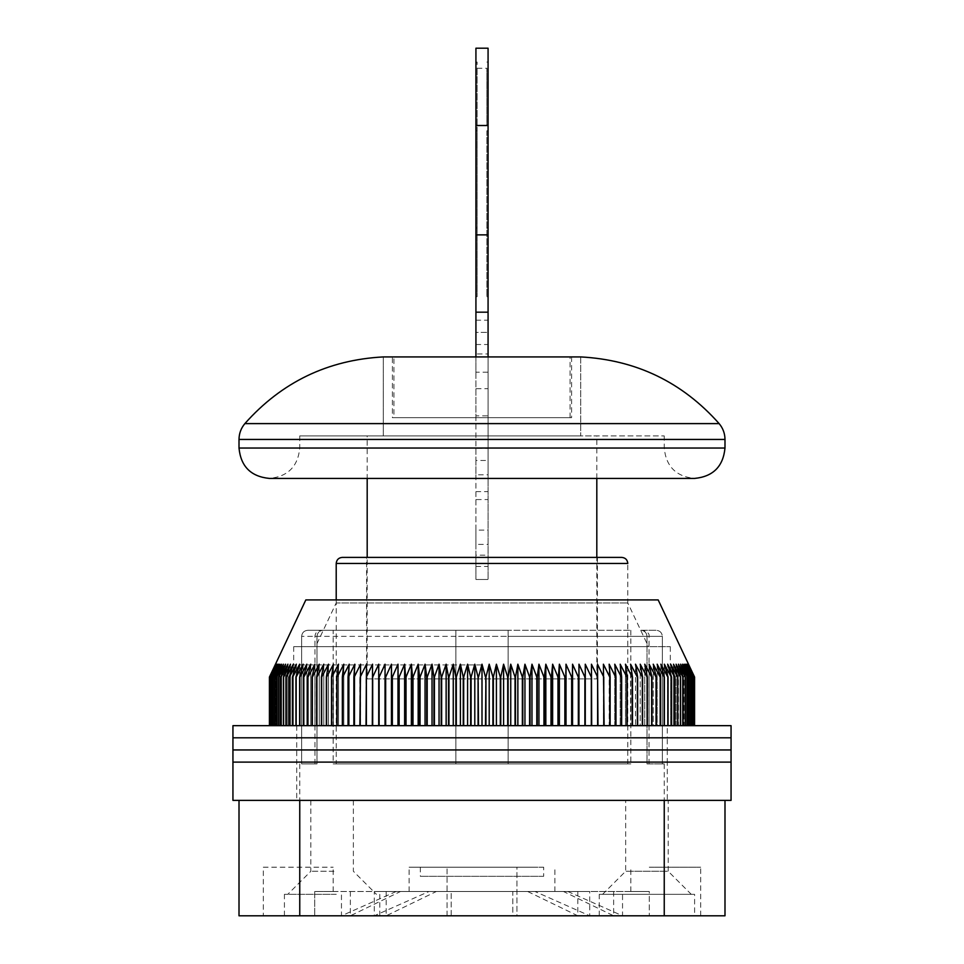 <?xml version="1.0" encoding="UTF-8"?>
<svg xmlns="http://www.w3.org/2000/svg" width="964" height="964" viewBox="0 0 964 964"><rect width="100%" height="100%" fill="white"/><g stroke="black" fill="none" stroke-linecap="round" stroke-linejoin="round"><path stroke-width="0.72" stroke-dasharray="4.82 3.62" d="M488.073 356.921L488.073 478.421L475.927 478.421L488.073 478.421L488.073 356.921L475.927 356.921L488.073 356.921L488.073 579.472L488.073 48.2L475.927 48.2L475.927 125.513L488.073 125.513M475.927 356.921L475.927 555.168L488.073 555.168M393.914 356.921L570.086 356.921L393.914 356.921L393.914 417.677L570.086 417.677L393.914 417.677M392.396 417.677L571.604 417.677L392.396 417.677L392.396 356.921L571.604 356.921L392.396 356.921M383.286 435.897L664.244 435.897L299.756 435.897L580.714 435.897L383.286 435.897L383.286 356.921L383.286 435.897M580.714 356.921L383.286 356.921L580.714 356.921L580.714 435.897L580.714 356.921M367.188 435.897L596.812 435.897L367.188 435.897L367.188 478.421M367.188 678.885L596.812 678.885L367.188 678.885L367.188 557.397M366.585 678.885L597.415 678.885L366.585 678.885L366.585 557.397L597.415 557.397L366.585 557.397M335.978 894.339L287.754 894.339L335.978 894.339M333.954 871.263L310.842 871.263L333.954 871.263M330.242 800.385L353.366 800.385L330.242 800.385M336.267 915.8L284.416 915.8L336.267 915.8M336.267 894.339L284.416 894.339L336.267 894.339M691.272 894.339L602.584 894.339L691.272 894.339L668.185 871.263L625.672 871.263L668.185 871.263L668.185 800.385L625.672 800.385L668.185 800.385M602.584 894.339L625.672 871.263L625.672 800.385M694.61 915.8L599.247 915.8L694.61 915.8L694.61 894.339L599.247 894.339L694.61 894.339M512.8 915.8L516.933 915.8L516.933 867.202L447.067 867.202L516.933 867.202L447.067 867.202L516.933 867.202L516.933 915.8L447.067 915.8L451.2 915.8L451.2 891.495L512.8 891.495L512.8 915.8L700.695 915.8L512.8 915.8L512.8 891.495L451.2 891.495L451.2 915.8L263.305 915.8L512.8 915.8M724.988 915.8L239.012 915.8M350.354 891.495L350.354 915.8L400.506 891.495L314.722 891.495L333.17 891.495L314.722 891.495L314.722 915.8L314.722 891.495L429.028 891.495L374.285 915.8L374.285 891.495L451.2 891.495L386.19 891.495L436.343 891.495L386.19 915.8L386.19 891.495M613.646 891.495L613.646 915.8L563.494 891.495L649.278 891.495L534.972 891.495L589.715 915.8L589.715 891.495L512.8 891.495L577.81 891.495L527.657 891.495L577.81 915.8L577.81 891.495M263.305 867.202L333.17 867.202L263.305 867.202L263.305 915.8M563.494 891.495L527.657 891.495M649.278 891.495L630.83 891.495L649.278 891.495L649.278 915.8L649.278 891.495M534.972 891.495L589.715 891.495M400.506 891.495L436.343 891.495M429.028 891.495L374.285 891.495M535.755 891.495L409.098 891.495L535.755 891.495M396.192 891.495L341.461 915.8L341.461 891.495M649.278 867.202L700.695 867.202L649.278 867.202M543.66 876.312L420.34 876.312L543.66 876.312L543.66 867.202L420.34 867.202L543.66 867.202M535.755 867.202L409.098 867.202L535.755 867.202M567.808 891.495L622.539 915.8L622.539 891.495M508.124 636.361L508.124 763.934L455.876 763.934L508.124 763.934L508.124 636.361L508.124 763.934L455.876 763.934L508.124 763.934L508.124 630.287L455.876 630.287L455.876 763.934L455.876 630.287L508.124 630.287L508.124 636.361L455.876 636.361L455.876 763.934L455.876 630.287L455.876 636.361L662.364 636.361L662.364 763.934L664.244 763.934L662.364 763.934L662.364 636.361C661.979 632.661 659.93 630.637 656.219 630.287L640.843 630.287C644.567 630.637 646.615 632.661 647.001 636.361C646.615 632.661 644.567 630.637 640.843 630.287L656.219 630.287C659.93 630.637 661.979 632.661 662.364 636.361L508.124 636.361M647.001 636.361L647.001 763.934L662.364 763.934L647.001 763.934L647.001 636.361L649.049 636.361L647.001 636.361M316.999 636.361C317.385 632.661 319.433 630.637 323.157 630.287C319.433 630.637 317.385 632.661 316.999 636.361L316.999 763.934L301.636 763.934L301.636 636.361C302.021 632.661 304.07 630.637 307.781 630.287L455.876 630.287L307.781 630.287C304.07 630.637 302.021 632.661 301.636 636.361L301.636 763.934L316.999 763.934L316.999 636.361L314.951 636.361L316.999 636.361M342.28 557.397L621.72 557.397M336.207 763.934L627.793 763.934L336.207 763.934L336.207 599.909L627.793 599.909L336.207 599.909L336.207 602.946L627.793 602.946L336.207 602.946L315.541 646.687L648.459 646.687L293.683 646.687L670.317 646.687L315.541 646.687M299.756 763.934L299.756 800.385L239.012 800.385L664.244 800.385L299.756 800.385L664.244 800.385L299.756 800.385L299.756 915.8M333.17 763.934L630.83 763.934L333.17 763.934L333.17 630.287L630.83 630.287L333.17 630.287M664.244 763.934L664.244 800.385L724.988 800.385L664.244 800.385L664.244 915.8M667.281 800.385L296.719 800.385L667.281 800.385L667.281 762.114L296.719 762.114L667.281 762.114L296.719 762.114L667.281 762.114L667.281 749.956L296.719 749.956L667.281 749.956L296.719 749.956L667.281 749.956L667.281 737.809L296.719 737.809L667.281 737.809L296.719 737.809L667.281 737.809L667.281 725.663L296.719 725.663L667.281 725.663M731.061 800.385L232.939 800.385M731.061 762.114L232.939 762.114L731.061 762.114M731.061 737.809L232.939 737.809L731.061 737.809M731.061 725.663L232.939 725.663M731.061 749.956L232.939 749.956L731.061 749.956M478.072 725.663L482 725.663L482 664.208L478.506 677.065L478.506 725.663L474.794 725.663L474.794 664.208L471.095 677.065L471.095 725.663L478.072 725.663L478.072 677.065L474.794 664.208M474.794 725.663L467.588 725.663L467.588 664.208L463.684 677.065L463.684 725.663L470.649 725.663L470.649 677.065L467.588 664.208M467.588 725.663L460.406 725.663L460.406 664.208L456.309 677.065L456.309 725.663L463.25 725.663L463.25 677.065L460.406 664.208M460.406 725.663L453.261 725.663L453.261 664.208L448.959 677.065L448.959 725.663L455.876 725.663L455.876 677.065L453.261 664.208M453.261 725.663L446.139 725.663L446.139 664.208L441.645 677.065L441.645 725.663L448.525 725.663L448.525 677.065L446.139 664.208M446.139 725.663L439.054 725.663L439.054 664.208L434.39 677.065L434.39 725.663L441.211 725.663L441.211 677.065L439.054 664.208M439.054 725.663L432.029 725.663L432.029 664.208L427.185 677.065L427.185 725.663L433.957 725.663L433.957 677.065L432.029 664.208M432.029 725.663L425.064 725.663L425.064 664.208L420.051 677.065L420.051 725.663L426.763 725.663L426.763 677.065L425.064 664.208M425.064 725.663L418.171 725.663L418.171 664.208L412.99 677.065L412.99 725.663L419.629 725.663L419.629 677.065L418.171 664.208M418.171 725.663L411.363 725.663L411.363 664.208L406.013 677.065L406.013 725.663L412.568 725.663L412.568 677.065L411.363 664.208M411.363 725.663L404.627 725.663L404.627 664.208L399.132 677.065L399.132 725.663L405.603 725.663L405.603 677.065L404.627 664.208M404.627 725.663L397.987 725.663L397.987 664.208L392.348 677.065L392.348 725.663L398.722 725.663L397.987 664.208M397.987 725.663L391.456 725.663L391.456 664.208L385.672 677.065L385.672 725.663L391.95 725.663L391.456 664.208M391.456 725.663L385.034 725.663L385.034 664.208L379.117 677.065L379.117 725.663L385.275 725.663L385.034 664.208M385.034 725.663L378.732 725.663L378.732 664.208L372.682 677.065L372.682 725.663L378.732 725.663L379.117 677.065M366.38 725.663L372.55 725.663L372.55 664.208L366.38 677.065L366.38 725.663L372.55 725.663L372.682 677.065M360.235 725.663L366.501 725.663L366.501 664.208L360.235 677.065L360.235 725.663L366.501 725.663L366.38 677.065M354.222 725.663L360.596 725.663L360.596 664.208L354.222 677.065L354.222 725.663L360.596 725.663L360.235 677.065M348.366 725.663L354.836 725.663L354.836 664.208L348.366 677.065L348.366 725.663L354.836 725.663L354.836 664.208L354.222 677.065M342.678 725.663L349.233 725.663L349.233 664.208L342.678 677.065L342.678 725.663L349.233 725.663L349.233 664.208L348.366 677.065M337.159 725.663L343.799 725.663L343.799 664.208L337.159 677.065L337.159 725.663L343.799 725.663L343.799 664.208L342.678 677.065M331.809 725.663L338.521 725.663L338.521 664.208L331.809 677.065L331.809 725.663L338.521 725.663L338.521 664.208L337.159 677.065M326.651 725.663L333.423 725.663L333.423 664.208L326.651 677.065L326.651 725.663L333.423 725.663L333.423 664.208L331.809 677.065M321.687 725.663L328.507 725.663L328.507 664.208L321.687 677.065L321.687 725.663L328.507 725.663L328.507 664.208L326.651 677.065M316.903 725.663L323.784 725.663L323.784 664.208L316.903 677.065L316.903 725.663L323.784 725.663L323.784 664.208L321.687 677.065M312.336 725.663L319.241 725.663L319.241 664.208L312.336 677.065L312.336 725.663L319.241 725.663L319.241 664.208L316.903 677.065M307.962 725.663L314.903 725.663L314.903 664.208L307.962 677.065L307.962 725.663L314.903 725.663L314.903 664.208L312.336 677.065M303.805 725.663L310.769 725.663L310.769 664.208L303.805 677.065L303.805 725.663L310.769 725.663L310.769 664.208L307.962 677.065M299.864 725.663L303.13 725.663L299.635 725.663L299.635 664.208L292.658 677.065L292.658 725.663L306.841 725.663L306.841 664.208L299.864 677.065L299.864 725.663L306.841 725.663L306.841 664.208L303.805 677.065M296.153 725.663L303.13 725.663L303.13 664.208L296.153 677.065L296.153 725.663L303.13 725.663L303.13 664.208L299.864 677.065M289.393 725.663L296.358 725.663L292.454 725.663L296.358 725.663L296.358 664.208L289.393 677.065L289.393 725.663L296.358 725.663L296.358 664.208L292.658 677.065M286.368 725.663L293.321 725.663L293.321 664.208L286.368 677.065L286.368 725.663L293.321 725.663L293.321 664.208L289.393 677.065M283.585 725.663L290.501 725.663L290.501 664.208L283.585 677.065L283.585 725.663L290.501 725.663L290.501 664.208L286.368 677.065M281.042 725.663L287.911 725.663L287.911 664.208L281.042 677.065L281.042 725.663L287.911 725.663L287.911 664.208L283.585 677.065M278.741 725.663L283.464 725.663L278.608 725.663L278.596 664.208L272.041 677.065L272.041 725.663L285.573 725.663L285.573 664.208L278.741 677.065L278.741 725.663L285.573 725.663L285.573 664.208L281.042 677.065M276.692 725.663L283.464 725.663L283.464 664.208L276.692 677.065L276.692 725.663L283.464 725.663L283.464 664.208L278.741 677.065M274.885 725.663L281.596 725.663L281.596 664.208L274.885 677.065L274.885 725.663L281.596 725.663L281.596 664.208L276.692 677.065M273.33 725.663L279.97 725.663L279.97 664.208L273.33 677.065L273.33 725.663L279.97 725.663L279.97 664.208L274.885 677.065M270.992 725.663L277.475 725.663L271.969 725.663L277.475 725.663L277.475 664.208L270.992 677.065L270.992 725.663L277.475 725.663L277.475 664.208L272.041 677.065M270.209 725.663L276.596 725.663L276.596 664.208L270.209 677.065L270.209 725.663L276.596 725.663L276.596 664.208L270.992 677.065M275.463 725.663L269.414 725.663L275.957 725.663L275.957 664.208L269.691 677.065L269.691 725.663L275.584 725.663L275.584 664.208L269.426 677.065L269.426 725.663L275.463 725.663L275.463 664.208L269.414 677.065L269.414 725.663L275.584 725.663L275.584 664.208L269.667 677.065L269.667 725.663L275.957 725.663L275.957 664.208L270.209 677.065M278.608 677.065L278.608 725.663L278.596 664.208L273.33 677.065M299.635 677.065L299.635 725.663L299.635 664.208L296.153 677.065M489.206 664.208L485.928 677.065L485.928 725.663L489.206 725.663L489.206 664.208L493.351 677.065L493.351 725.663L496.412 725.663L496.412 664.208L493.351 677.065M503.594 664.208L500.75 677.065L500.75 725.663L503.594 725.663L503.594 664.208L508.124 677.065L508.124 725.663L510.739 725.663L510.739 664.208L508.124 677.065M517.861 664.208L515.475 677.065L515.475 725.663L517.861 725.663L517.861 664.208L522.789 677.065L522.789 725.663L524.946 725.663L524.946 664.208L522.789 677.065M531.971 664.208L530.043 677.065L530.043 725.663L531.971 725.663L531.971 664.208L537.237 677.065L537.237 725.663L538.936 725.663L538.936 664.208L537.237 677.065M545.829 664.208L544.371 677.065L544.371 725.663L545.829 725.663L545.829 664.208L551.432 677.065L551.432 725.663L552.637 725.663L552.637 664.208L551.432 677.065M559.373 664.208L558.397 677.065L558.397 725.663L559.373 725.663L559.373 664.208L565.278 677.065L565.278 725.663L566.013 725.663L566.013 664.208L565.278 677.065M572.544 664.208L572.05 725.663L572.544 664.208L578.725 677.065L578.725 725.663L578.725 677.065M664.136 725.663L668.064 725.663L667.847 677.065L660.87 664.208L660.87 725.663L671.342 725.663L664.365 725.663L664.365 664.208L668.064 677.065L668.064 725.663L660.87 725.663L660.87 664.208L664.365 677.065L664.365 725.663L664.136 677.065L657.159 664.208L657.159 725.663L664.136 725.663L657.159 725.663L660.436 725.663L657.159 725.663L657.159 664.208L660.436 677.065L660.436 725.663L660.195 677.065L653.231 664.208L653.231 725.663L660.195 725.663L653.231 725.663L656.291 725.663L653.231 725.663L653.231 664.208L656.291 677.065L656.291 725.663L656.038 677.065L649.097 664.208L649.097 725.663L656.038 725.663L649.097 725.663L651.929 725.663L649.097 725.663L649.097 664.208L651.929 677.065L651.929 725.663L651.664 677.065L644.759 664.208L644.759 725.663L651.664 725.663L644.759 725.663L647.374 725.663L644.759 725.663L644.759 664.208L647.374 677.065L647.374 725.663L647.097 677.065L640.216 664.208L640.216 725.663L647.097 725.663L640.216 725.663L642.602 725.663L640.216 725.663L640.216 664.208L642.602 677.065L642.602 725.663L642.313 677.065L635.493 664.208L635.493 725.663L642.313 725.663L635.493 725.663L637.65 725.663L635.493 725.663L635.493 664.208L637.65 677.065L637.65 725.663L637.349 677.065L630.577 664.208L630.577 725.663L637.349 725.663L630.577 725.663L632.492 725.663L630.577 725.663L630.577 664.208L632.492 677.065L632.492 725.663L632.191 677.065L625.479 664.208L625.479 725.663L632.191 725.663L625.479 725.663L627.166 725.663L625.479 725.663L625.479 664.208L627.166 677.065L627.166 725.663L626.841 677.065L620.201 664.208L620.201 725.663L626.841 725.663L620.201 725.663L621.659 725.663L620.201 725.663L620.201 664.208L621.659 677.065L621.659 725.663L621.322 677.065L614.767 664.208L614.767 725.663L621.322 725.663L614.767 725.663L615.972 725.663L614.767 725.663L614.767 664.208L615.972 677.065L615.972 725.663L615.635 677.065L609.164 664.208L609.164 725.663L615.635 725.663L609.164 725.663L610.128 725.663L609.164 725.663L609.164 664.208L610.128 677.065L610.128 725.663L609.778 677.065L603.404 664.208L603.404 725.663L609.778 725.663L603.404 725.663L604.127 725.663L603.404 725.663L603.404 664.208L604.127 725.663L603.765 677.065L597.499 664.208L597.499 725.663L603.765 725.663L597.499 725.663L597.499 664.208L597.981 725.663L597.62 677.065L591.45 664.208L591.45 725.663L597.62 725.663L591.45 725.663L591.45 664.208L591.691 725.663L591.318 677.065L585.269 664.208L585.269 725.663L585.269 664.208L585.269 725.663L591.318 725.663L485.495 725.663L485.495 677.065L482 664.208M685.259 725.663L690.754 725.663L690.67 677.065L684.03 664.208L684.03 725.663L690.67 725.663L684.03 725.663L689.212 725.663L684.03 725.663L684.03 664.208L689.212 677.065L689.212 725.663L689.115 677.065L682.404 664.208L682.404 725.663L689.115 725.663L682.404 725.663L687.428 725.663L682.404 725.663L682.404 664.208L687.428 677.065L687.428 725.663L687.308 677.065L680.536 664.208L680.536 725.663L691.959 725.663L685.404 725.663L685.404 664.208L690.754 677.065L690.754 725.663L680.536 725.663L680.536 664.208L685.392 677.065L685.392 725.663L685.259 677.065L678.427 664.208L678.427 725.663L685.259 725.663L678.427 725.663L683.102 725.663L678.427 725.663L678.427 664.208L683.102 677.065L683.102 725.663L682.958 677.065L676.089 664.208L676.089 725.663L682.958 725.663L676.089 725.663L680.572 725.663L676.089 725.663L676.089 664.208L680.572 677.065L680.572 725.663L680.415 677.065L673.499 664.208L673.499 725.663L680.415 725.663L673.499 725.663L677.8 725.663L673.499 725.663L673.499 664.208L677.8 677.065L677.8 725.663L677.632 677.065L670.679 664.208L670.679 725.663L677.632 725.663L670.679 725.663L674.788 725.663L670.679 725.663L670.679 664.208L674.788 677.065L674.788 725.663L667.642 725.663L674.607 725.663L674.607 677.065L667.642 664.208L671.547 677.065L671.547 725.663L667.642 725.663L667.642 664.208L667.642 725.663L671.547 725.663L671.342 677.065L664.365 664.208L664.365 725.663M688.537 725.663L688.537 664.208L694.586 677.065L688.417 664.208L688.417 725.663L694.586 725.663L688.417 725.663L694.333 725.663L688.417 725.663L688.417 664.208L694.333 677.065L694.333 725.663L688.043 725.663L693.827 725.663L688.043 725.663L688.043 664.208L693.827 677.065L693.827 725.663L693.791 677.065L687.404 664.208L687.404 725.663L693.791 725.663L687.404 725.663L693.056 725.663L687.404 725.663L687.404 664.208L693.056 677.065L693.056 725.663L686.525 725.663L693.008 725.663L693.008 677.065L686.525 664.208L692.031 677.065L692.031 725.663L686.525 725.663L686.525 664.208L686.525 725.663L692.031 725.663L691.959 677.065L685.404 664.208L685.404 725.663M688.043 725.663L688.043 664.208L694.333 677.065L694.333 725.663L688.043 725.663M694.574 725.663L694.586 677.065M578.966 725.663L584.883 725.663L584.883 677.065L578.966 664.208M572.544 725.663L578.328 725.663L578.328 677.065M566.013 725.663L571.652 725.663L571.652 677.065L566.013 664.208M559.373 725.663L564.868 725.663L564.868 677.065M552.637 725.663L557.987 725.663L557.987 677.065L552.637 664.208M545.829 725.663L551.01 725.663L551.01 677.065M538.936 725.663L543.949 725.663L543.949 677.065L538.936 664.208M531.971 725.663L536.815 725.663L536.815 677.065M524.946 725.663L529.61 725.663L529.61 677.065L524.946 664.208M517.861 725.663L522.355 725.663L522.355 677.065M510.739 725.663L515.041 725.663L515.041 677.065L510.739 664.208M503.594 725.663L507.691 725.663L507.691 677.065M496.412 725.663L500.316 725.663L500.316 677.065L496.412 664.208M489.206 725.663L492.905 725.663L492.905 677.065M372.682 725.663L378.732 725.663L378.732 677.065M372.309 725.663L372.309 677.065M366.019 725.663L366.019 677.065M359.873 725.663L359.873 677.065M353.872 725.663L353.872 677.065M348.028 725.663L348.028 677.065M342.341 725.663L342.341 677.065M336.834 725.663L336.834 677.065M331.508 725.663L331.508 677.065M326.35 725.663L326.35 677.065M321.398 725.663L321.398 677.065M316.626 725.663L316.626 677.065M312.071 725.663L312.071 677.065M307.709 725.663L307.709 677.065M303.564 725.663L303.564 677.065M295.936 725.663L295.936 677.065M299.635 725.663L292.454 725.663L292.454 677.065M289.212 725.663L289.212 677.065M286.2 725.663L286.2 677.065M283.428 725.663L283.428 677.065M280.898 725.663L280.898 677.065M276.572 725.663L276.572 677.065M274.788 725.663L274.788 677.065M273.246 725.663L273.246 677.065M278.596 725.663L271.969 725.663L271.969 677.065M270.944 725.663L270.944 677.065M270.173 725.663L270.173 677.065M482 725.663L478.506 725.663M305.829 599.909L658.171 599.909M482 664.919L293.683 664.919L482 664.919M477.144 125.344L477.144 68.251L477.144 125.344L486.856 125.344L486.856 68.251L486.856 125.344M475.927 130.791L477.144 130.791L477.144 62.058L477.144 296.707L477.144 130.791L475.927 130.791L475.927 62.058L477.144 62.058L475.927 62.058L475.927 227.986L477.144 227.986L475.927 227.986L475.927 296.707L477.144 296.707L475.927 296.707L475.927 130.791M486.856 130.791L486.856 296.707L486.856 130.791L488.073 130.791L488.073 62.058L488.073 130.791L486.856 130.791M488.073 62.058L486.856 62.058L488.073 62.058M488.073 227.986L488.073 130.791L488.073 227.986L486.856 227.986L488.073 227.986L488.073 296.707L488.073 227.986M488.073 296.707L486.856 296.707L488.073 296.707M475.927 125.513L475.927 234.867L488.073 234.867M475.927 234.867L475.927 312.179L488.073 312.179M475.927 312.179L475.927 332.363L488.073 332.363L475.927 332.363L475.927 353.945L488.073 353.945M475.927 353.945L475.927 372.212L488.073 372.212M475.927 372.212L475.927 388.721L488.073 388.721M475.927 388.721L475.927 415.846L488.073 415.846M475.927 415.846L475.927 448.405L488.073 448.405M475.927 448.405L475.927 460.479L488.073 460.479M475.927 460.479L475.927 474.794L488.073 474.794M475.927 474.794L475.927 491.64L488.073 491.64M475.927 491.64L475.927 499.557L488.073 499.557M475.927 499.557L475.927 530.092L488.073 530.092M475.927 530.092L475.927 544.383L488.073 544.383M475.927 544.383L475.927 579.472L488.073 579.472L475.927 579.472L475.927 555.168M627.793 763.934L627.793 563.47L336.207 563.47M455.876 636.361L301.636 636.361L455.876 636.361M482 448.043L664.244 448.043L482 448.043M724.988 448.043L239.012 448.043M724.988 439.439L239.012 439.439M719.132 423.606L244.868 423.606M475.927 320.205L488.073 320.205M475.927 344.51L488.073 344.51M475.927 566.471L488.073 566.471M570.086 417.677L570.086 356.921M571.604 356.921L571.604 417.677M596.812 678.885L596.812 557.397M596.812 478.421L596.812 435.897M597.415 557.397L597.415 678.885M310.842 800.385L310.842 871.263L287.754 894.339M353.366 800.385L353.366 871.263L376.442 894.339M379.792 915.8L379.792 894.339M284.416 915.8L284.416 894.339M599.247 915.8L599.247 894.339M447.067 915.8L447.067 867.202L447.067 915.8M333.17 891.495L333.17 867.202M700.695 915.8L700.695 867.202M630.83 891.495L630.83 867.202M420.34 867.202L420.34 876.312M554.903 891.495L554.903 867.202M409.098 891.495L409.098 867.202M649.049 763.934L649.049 636.361C649.616 633.77 647.591 631.745 642.976 630.287M314.951 763.934L314.951 636.361C315.3 632.673 317.325 630.649 321.024 630.287M630.83 630.287L630.83 763.934M296.719 725.663L296.719 800.385M299.756 664.919L299.756 725.663M664.244 664.919L664.244 725.663M293.683 646.687L293.683 664.919M670.317 646.687L670.317 664.919M627.793 599.909L627.793 602.946L648.459 646.687M299.756 435.897L299.756 448.043C297.96 466.492 287.838 476.614 269.39 478.421L694.61 478.421C676.162 476.614 666.04 466.492 664.244 448.043L664.244 435.897M477.144 68.251L486.856 68.251"/><path stroke-width="1.45" d="M580.714 356.921L383.286 356.921L580.714 356.921C636.144 359.897 682.283 382.13 719.132 423.606C722.964 428.185 724.928 433.463 724.988 439.439L239.012 439.439L239.012 448.043L724.988 448.043C723.193 466.492 713.059 476.614 694.61 478.421L269.39 478.421C250.941 476.614 240.807 466.492 239.012 448.043M367.188 557.397L367.188 478.421M664.244 800.385L239.012 800.385L239.012 915.8L724.988 915.8L724.988 800.385L664.244 800.385L664.244 915.8M621.72 557.397L342.28 557.397C338.593 557.746 336.569 559.771 336.207 563.47L627.793 563.47C627.431 559.771 625.407 557.746 621.72 557.397M336.207 599.909L336.207 563.47M239.012 915.8L239.012 800.385L232.939 800.385L232.939 762.114L731.061 762.114L731.061 749.956L232.939 749.956L731.061 749.956L731.061 737.809L232.939 737.809L731.061 737.809L731.061 725.663L232.939 725.663L232.939 762.114L731.061 762.114L731.061 800.385L724.988 800.385L724.988 915.8M474.794 725.663L474.794 664.208L478.072 677.065L478.072 725.663M467.588 725.663L467.588 664.208L470.649 677.065L470.649 725.663M460.406 725.663L460.406 664.208L463.25 677.065L463.25 725.663M453.261 725.663L453.261 664.208L455.876 677.065L455.876 725.663M446.139 725.663L446.139 664.208L448.525 677.065L448.525 725.663M439.054 725.663L439.054 664.208L441.211 677.065L441.211 725.663M432.029 725.663L432.029 664.208L433.957 677.065L433.957 725.663M425.064 725.663L425.064 664.208L426.763 677.065L426.763 725.663M418.171 725.663L418.171 664.208L419.629 677.065L419.629 725.663M411.363 725.663L411.363 664.208L412.568 677.065L412.568 725.663M404.627 725.663L404.627 664.208L405.603 677.065L405.603 725.663M397.987 725.663L397.987 664.208L398.722 725.663M391.456 725.663L391.456 664.208L391.95 725.663M385.034 725.663L385.034 664.208L385.275 725.663M372.682 725.663L372.682 677.065L378.732 664.208L378.732 725.663M366.38 725.663L366.38 677.065L372.55 664.208L372.309 725.663M360.235 725.663L360.235 677.065L366.501 664.208L366.019 725.663M354.222 725.663L354.222 677.065L360.596 664.208L359.873 725.663M348.366 725.663L348.366 677.065L354.836 664.208L353.872 677.065L353.872 725.663M342.678 725.663L342.678 677.065L349.233 664.208L348.028 677.065L348.028 725.663M337.159 725.663L337.159 677.065L343.799 664.208L342.341 677.065L342.341 725.663M331.809 725.663L331.809 677.065L338.521 664.208L336.834 677.065L336.834 725.663M326.651 725.663L326.651 677.065L333.423 664.208L331.508 677.065L331.508 725.663M321.687 725.663L321.687 677.065L328.507 664.208L326.35 677.065L326.35 725.663M316.903 725.663L316.903 677.065L323.784 664.208L321.398 677.065L321.398 725.663M312.336 725.663L312.336 677.065L319.241 664.208L316.626 677.065L316.626 725.663M307.962 725.663L307.962 677.065L314.903 664.208L312.071 677.065L312.071 725.663M303.805 725.663L303.805 677.065L310.769 664.208L307.709 677.065L307.709 725.663M299.864 725.663L299.864 677.065L306.841 664.208L303.564 677.065L303.564 725.663M296.153 725.663L296.153 677.065L303.13 664.208L299.635 677.065L299.635 725.663M292.658 725.663L292.658 677.065L299.635 664.208L295.936 677.065L295.936 725.663M289.393 725.663L289.393 677.065L296.358 664.208L292.454 677.065L292.454 725.663M286.368 725.663L286.368 677.065L293.321 664.208L289.212 677.065L289.212 725.663M283.585 725.663L283.585 677.065L290.501 664.208L286.2 677.065L286.2 725.663M281.042 725.663L281.042 677.065L287.911 664.208L283.428 677.065L283.428 725.663M278.741 725.663L278.741 677.065L285.573 664.208L280.898 677.065L280.898 725.663M276.692 725.663L276.692 677.065L283.464 664.208L278.608 677.065L278.608 725.663M274.885 725.663L274.885 677.065L281.596 664.208L276.572 677.065L276.572 725.663M273.33 725.663L273.33 677.065L279.97 664.208L274.788 677.065L274.788 725.663M272.041 725.663L272.041 677.065L278.596 664.208L273.246 677.065L273.246 725.663M270.992 725.663L270.992 677.065L277.475 664.208L271.969 677.065L271.969 725.663M270.209 725.663L270.209 677.065L276.596 664.208L270.944 677.065L270.944 725.663M693.827 725.663L693.827 677.065L688.043 664.208L694.574 677.065L658.171 599.909L305.829 599.909L269.414 677.065L275.957 664.208L270.173 677.065L270.173 725.663M269.667 677.065L269.667 725.663L269.667 677.065M269.414 677.065L269.414 725.663L269.414 677.065M694.586 677.065L694.574 725.663M694.309 677.065L694.309 725.663L694.309 677.065M693.056 725.663L693.056 677.065L687.404 664.208L693.791 677.065L693.791 725.663M692.031 725.663L692.031 677.065L686.525 664.208L693.008 677.065L693.008 725.663M690.754 725.663L690.754 677.065L685.404 664.208L691.959 677.065L691.959 725.663M689.212 725.663L689.212 677.065L684.03 664.208L690.67 677.065L690.67 725.663M687.428 725.663L687.428 677.065L682.404 664.208L689.115 677.065L689.115 725.663M685.392 725.663L685.392 677.065L680.536 664.208L687.308 677.065L687.308 725.663M683.102 725.663L683.102 677.065L678.427 664.208L685.259 677.065L685.259 725.663M680.572 725.663L680.572 677.065L676.089 664.208L682.958 677.065L682.958 725.663M677.8 725.663L677.8 677.065L673.499 664.208L680.415 677.065L680.415 725.663M674.788 725.663L674.788 677.065L670.679 664.208L677.632 677.065L677.632 725.663M671.547 725.663L671.547 677.065L667.642 664.208L674.607 677.065L674.607 725.663M668.064 725.663L668.064 677.065L664.365 664.208L671.342 677.065L671.342 725.663M664.365 725.663L664.365 677.065L660.87 664.208L667.847 677.065L667.847 725.663M660.436 725.663L660.436 677.065L657.159 664.208L664.136 677.065L664.136 725.663M656.291 725.663L656.291 677.065L653.231 664.208L660.195 677.065L660.195 725.663M651.929 725.663L651.929 677.065L649.097 664.208L656.038 677.065L656.038 725.663M647.374 725.663L647.374 677.065L644.759 664.208L651.664 677.065L651.664 725.663M642.602 725.663L642.602 677.065L640.216 664.208L647.097 677.065L647.097 725.663M637.65 725.663L637.65 677.065L635.493 664.208L642.313 677.065L642.313 725.663M632.492 725.663L632.492 677.065L630.577 664.208L637.349 677.065L637.349 725.663M627.166 725.663L627.166 677.065L625.479 664.208L632.191 677.065L632.191 725.663M621.659 725.663L621.659 677.065L620.201 664.208L626.841 677.065L626.841 725.663M615.972 725.663L615.972 677.065L614.767 664.208L621.322 677.065L621.322 725.663M610.128 725.663L610.128 677.065L609.164 664.208L615.635 677.065L615.635 725.663M604.127 725.663L603.404 664.208L609.778 677.065L609.778 725.663M597.981 725.663L597.499 664.208L603.765 677.065L603.765 725.663M591.691 725.663L591.45 664.208L597.62 677.065L597.62 725.663M585.269 725.663L585.269 664.208L591.318 677.065L591.318 725.663M578.966 725.663L578.966 664.208L584.883 677.065L584.883 725.663M572.544 725.663L572.544 664.208L578.328 677.065L578.328 725.663M566.013 725.663L566.013 664.208L571.652 677.065L571.652 725.663M559.373 725.663L559.373 664.208L564.868 677.065L564.868 725.663M552.637 725.663L552.637 664.208L557.987 677.065L557.987 725.663M545.829 725.663L545.829 664.208L551.01 677.065L551.01 725.663M538.936 725.663L538.936 664.208L543.949 677.065L543.949 725.663M531.971 725.663L531.971 664.208L536.815 677.065L536.815 725.663M524.946 725.663L524.946 664.208L529.61 677.065L529.61 725.663M517.861 725.663L517.861 664.208L522.355 677.065L522.355 725.663M510.739 725.663L510.739 664.208L515.041 677.065L515.041 725.663M503.594 725.663L503.594 664.208L507.691 677.065L507.691 725.663M489.206 725.663L489.206 664.208L492.905 677.065L492.905 725.663M485.928 725.663L485.928 677.065L489.206 664.208M493.351 725.663L493.351 677.065L496.412 664.208L500.316 677.065L500.316 725.663M496.412 725.663L496.412 664.208M500.75 725.663L500.75 677.065L503.594 664.208M508.124 725.663L508.124 677.065L510.739 664.208M515.475 725.663L515.475 677.065L517.861 664.208M522.789 725.663L522.789 677.065L524.946 664.208M530.043 725.663L530.043 677.065L531.971 664.208M537.237 725.663L537.237 677.065L538.936 664.208M544.371 725.663L544.371 677.065L545.829 664.208M551.432 725.663L551.432 677.065L552.637 664.208M558.397 725.663L558.397 677.065L559.373 664.208M565.278 725.663L566.013 664.208M572.05 725.663L572.544 664.208M578.725 725.663L578.966 664.208M379.117 725.663L379.117 677.065L385.034 664.208M385.672 725.663L385.672 677.065L391.456 664.208M392.348 725.663L392.348 677.065L397.987 664.208M399.132 725.663L399.132 677.065L404.627 664.208M406.013 725.663L406.013 677.065L411.363 664.208M412.99 725.663L412.99 677.065L418.171 664.208M420.051 725.663L420.051 677.065L425.064 664.208M427.185 725.663L427.185 677.065L432.029 664.208M434.39 725.663L434.39 677.065L439.054 664.208M441.645 725.663L441.645 677.065L446.139 664.208M448.959 725.663L448.959 677.065L453.261 664.208M456.309 725.663L456.309 677.065L460.406 664.208M463.684 725.663L463.684 677.065L467.588 664.208M471.095 725.663L471.095 677.065L474.794 664.208M478.506 725.663L478.072 677.065M485.928 677.065L485.495 725.663M482 725.663L482 664.208L485.495 677.065M478.506 677.065L482 664.208M475.927 356.921L475.927 48.2L488.073 48.2L488.073 356.921M475.927 312.179L488.073 312.179M475.927 234.867L488.073 234.867M475.927 125.513L488.073 125.513M299.756 800.385L299.756 915.8M383.286 356.921C327.856 359.897 281.717 382.13 244.868 423.606L719.132 423.606M596.812 557.397L596.812 478.421M724.988 448.043L724.988 439.439M244.868 423.606C241.036 428.185 239.072 433.463 239.012 439.439"/></g></svg>
